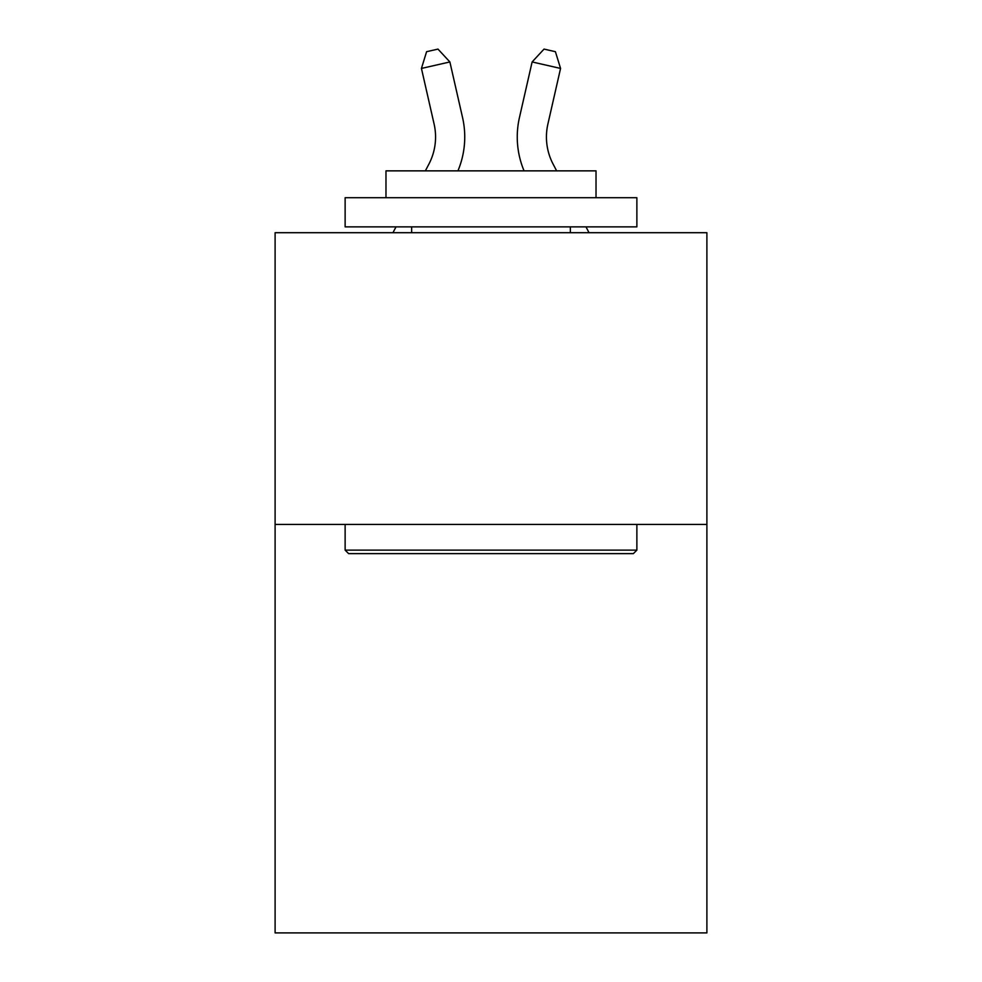 <?xml version="1.0" encoding="UTF-8"?>
<svg xmlns="http://www.w3.org/2000/svg" width="982" height="982" viewBox="0 0 982 982"><rect width="100%" height="100%" fill="white"/><g stroke="black" fill="none" stroke-linecap="round" stroke-linejoin="round"><path stroke-width="1.47" d="M706.893 524.449L706.893 932.9L275.107 932.9L275.107 232.709L706.893 232.709L706.893 524.449L275.107 524.449M425.366 170.856L428.901 164.092A58.355 58.355 -30.8 0 0 434.105 124.051L421.438 68.433L426.593 51.69L437.972 49.1L449.879 61.952L462.559 117.57A87.521 87.521 129.1 0 1 457.931 170.856M556.634 170.856L553.099 164.092A58.355 58.355 30.8 0 1 547.895 124.051L560.562 68.433L532.121 61.952L519.441 117.57A87.521 87.521 -129.1 0 0 524.069 170.856M348.622 553.627L345.124 550.129L636.876 550.129L633.378 553.627L348.622 553.627M636.876 197.701L636.876 226.867L345.124 226.867L345.124 197.701L636.876 197.701M385.975 197.701L385.975 170.856L596.025 170.856L596.025 197.701M636.876 524.449L636.876 550.129M345.124 524.449L345.124 550.129M570.358 226.867L570.358 232.709M411.642 226.867L411.642 232.709M428.901 164.092A58.355 58.355 -50.9 0 0 434.105 124.051A58.355 58.355 -50.9 0 1 428.901 164.092A58.355 58.355 -50.9 0 0 434.105 124.051A58.355 58.355 -50.9 0 1 428.901 164.092A58.355 58.355 -50.9 0 0 434.105 124.051A58.355 58.355 -50.9 0 1 428.901 164.092A58.355 58.355 -50.9 0 0 434.105 124.051A58.355 58.355 -50.9 0 1 428.901 164.092A58.355 58.355 -50.9 0 0 434.105 124.051A58.355 58.355 -50.9 0 1 428.901 164.092A58.355 58.355 -50.9 0 0 434.105 124.051A58.355 58.355 -50.9 0 1 428.901 164.092A58.355 58.355 -50.9 0 0 434.105 124.051A58.355 58.355 -50.9 0 1 428.901 164.092A58.355 58.355 -50.9 0 0 434.105 124.051A58.355 58.355 -50.9 0 1 428.901 164.092A58.355 58.355 -50.9 0 0 434.105 124.051A58.355 58.355 -50.9 0 1 428.901 164.092A58.355 58.355 -50.9 0 0 434.105 124.051A58.355 58.355 -50.9 0 1 428.901 164.092A58.355 58.355 -50.9 0 0 434.105 124.051A58.355 58.355 -50.9 0 1 428.901 164.092A58.355 58.355 -50.9 0 0 434.105 124.051A58.355 58.355 -50.9 0 1 428.901 164.092A58.355 58.355 -50.9 0 0 434.105 124.051A58.355 58.355 -50.9 0 1 428.901 164.092A58.355 58.355 -50.9 0 0 434.105 124.051A58.355 58.355 -50.9 0 1 428.901 164.092A58.355 58.355 -50.9 0 0 434.105 124.051A58.355 58.355 -50.9 0 1 428.901 164.092A58.355 58.355 -50.9 0 0 434.105 124.051A58.355 58.355 -50.9 0 1 428.901 164.092A58.355 58.355 -50.9 0 0 434.105 124.051A58.355 58.355 -50.9 0 1 428.901 164.092A58.355 58.355 -50.9 0 0 434.105 124.051A58.355 58.355 -50.9 0 1 428.901 164.092A58.355 58.355 -50.9 0 0 434.105 124.051A58.355 58.355 -50.9 0 1 428.901 164.092A58.355 58.355 -50.9 0 0 434.105 124.051A58.355 58.355 -50.9 0 1 428.901 164.092A58.355 58.355 -50.9 0 0 434.105 124.051A58.355 58.355 -50.9 0 1 428.901 164.092A58.355 58.355 -50.9 0 0 434.105 124.051A58.355 58.355 -50.9 0 1 428.901 164.092A58.355 58.355 -50.9 0 0 434.105 124.051A58.355 58.355 -50.9 0 1 428.901 164.092A58.355 58.355 -50.9 0 0 434.105 124.051A58.355 58.355 -50.9 0 1 428.901 164.092A58.355 58.355 -50.9 0 0 434.105 124.051A58.355 58.355 -50.9 0 1 428.901 164.092A58.355 58.355 -50.9 0 0 434.105 124.051A58.355 58.355 -50.9 0 1 428.901 164.092A58.355 58.355 -50.9 0 0 434.105 124.051A58.355 58.355 -50.9 0 1 428.901 164.092A58.355 58.355 -50.9 0 0 434.105 124.051A58.355 58.355 -50.9 0 1 428.901 164.092A58.355 58.355 -50.9 0 0 434.105 124.051A58.355 58.355 -50.9 0 1 428.901 164.092A58.355 58.355 -50.9 0 0 434.105 124.051A58.355 58.355 -50.9 0 1 428.901 164.092A58.355 58.355 -50.9 0 0 434.105 124.051A58.355 58.355 -50.9 0 1 428.901 164.092A58.355 58.355 -50.9 0 0 434.105 124.051A58.355 58.355 -50.9 0 1 428.901 164.092A58.355 58.355 -50.9 0 0 434.105 124.051M421.438 68.433L449.879 61.952L462.559 117.57M392.96 232.709L396.016 226.867M553.099 164.092A58.355 58.355 50.9 0 1 547.895 124.051A58.355 58.355 50.9 0 0 553.099 164.092A58.355 58.355 50.9 0 1 547.895 124.051A58.355 58.355 50.9 0 0 553.099 164.092A58.355 58.355 50.9 0 1 547.895 124.051A58.355 58.355 50.9 0 0 553.099 164.092A58.355 58.355 50.9 0 1 547.895 124.051A58.355 58.355 50.9 0 0 553.099 164.092A58.355 58.355 50.9 0 1 547.895 124.051A58.355 58.355 50.9 0 0 553.099 164.092A58.355 58.355 50.9 0 1 547.895 124.051A58.355 58.355 50.9 0 0 553.099 164.092A58.355 58.355 50.9 0 1 547.895 124.051A58.355 58.355 50.9 0 0 553.099 164.092A58.355 58.355 50.9 0 1 547.895 124.051A58.355 58.355 50.9 0 0 553.099 164.092A58.355 58.355 50.9 0 1 547.895 124.051A58.355 58.355 50.9 0 0 553.099 164.092A58.355 58.355 50.9 0 1 547.895 124.051A58.355 58.355 50.9 0 0 553.099 164.092A58.355 58.355 50.9 0 1 547.895 124.051A58.355 58.355 50.9 0 0 553.099 164.092A58.355 58.355 50.9 0 1 547.895 124.051A58.355 58.355 50.9 0 0 553.099 164.092A58.355 58.355 50.9 0 1 547.895 124.051A58.355 58.355 50.9 0 0 553.099 164.092A58.355 58.355 50.9 0 1 547.895 124.051A58.355 58.355 50.9 0 0 553.099 164.092A58.355 58.355 50.9 0 1 547.895 124.051A58.355 58.355 50.9 0 0 553.099 164.092A58.355 58.355 50.9 0 1 547.895 124.051A58.355 58.355 50.9 0 0 553.099 164.092A58.355 58.355 50.9 0 1 547.895 124.051A58.355 58.355 50.9 0 0 553.099 164.092A58.355 58.355 50.9 0 1 547.895 124.051A58.355 58.355 50.9 0 0 553.099 164.092A58.355 58.355 50.9 0 1 547.895 124.051A58.355 58.355 50.9 0 0 553.099 164.092A58.355 58.355 50.9 0 1 547.895 124.051A58.355 58.355 50.9 0 0 553.099 164.092A58.355 58.355 50.9 0 1 547.895 124.051A58.355 58.355 50.9 0 0 553.099 164.092A58.355 58.355 50.9 0 1 547.895 124.051A58.355 58.355 50.9 0 0 553.099 164.092A58.355 58.355 50.9 0 1 547.895 124.051A58.355 58.355 50.9 0 0 553.099 164.092A58.355 58.355 50.9 0 1 547.895 124.051A58.355 58.355 50.9 0 0 553.099 164.092A58.355 58.355 50.9 0 1 547.895 124.051A58.355 58.355 50.9 0 0 553.099 164.092A58.355 58.355 50.9 0 1 547.895 124.051A58.355 58.355 50.9 0 0 553.099 164.092A58.355 58.355 50.9 0 1 547.895 124.051A58.355 58.355 50.9 0 0 553.099 164.092A58.355 58.355 50.9 0 1 547.895 124.051A58.355 58.355 50.9 0 0 553.099 164.092A58.355 58.355 50.9 0 1 547.895 124.051A58.355 58.355 50.9 0 0 553.099 164.092A58.355 58.355 50.9 0 1 547.895 124.051A58.355 58.355 50.9 0 0 553.099 164.092A58.355 58.355 50.9 0 1 547.895 124.051A58.355 58.355 50.9 0 0 553.099 164.092A58.355 58.355 50.9 0 1 547.895 124.051A58.355 58.355 50.9 0 0 553.099 164.092A58.355 58.355 50.9 0 1 547.895 124.051M560.562 68.433L555.407 51.69L544.028 49.1L532.121 61.952L519.441 117.57M589.04 232.709L585.984 226.867"/></g></svg>

